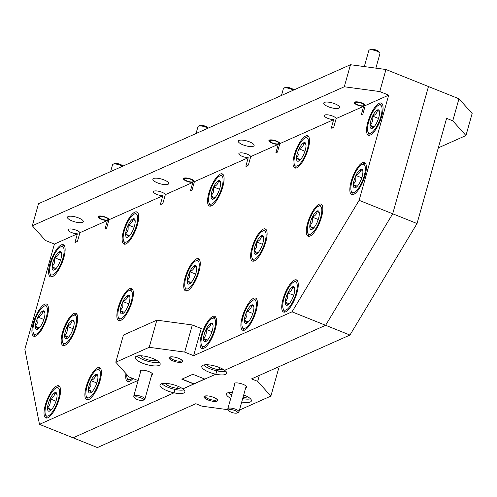 <?xml version="1.0" encoding="UTF-8"?>
<svg xmlns="http://www.w3.org/2000/svg" width="497" height="497" viewBox="0 0 497 497"><rect width="100%" height="100%" fill="white"/><g stroke="black" fill="none" stroke-linecap="round" stroke-linejoin="round"><path stroke-width="0.75" d="M232.31 392.841A8.219 2.46 15.7 0 1 232.031 392.344M241.71 402.036A12.928 3.864 -164.3 0 0 251.401 400.93A12.928 3.864 -164.3 0 0 244.157 395.115A12.928 3.864 -164.3 0 0 243.71 394.941M232.441 392.363A12.928 3.864 -164.3 0 0 226.514 393.935A12.928 3.864 -164.3 0 0 230.757 398.364M228.359 392.624A12.928 3.864 -164.3 0 0 231.708 394.972M213.679 397.383A7.107 2.125 -164.3 0 0 204.503 396.19A7.107 2.125 -164.3 0 0 207.963 399.93A7.107 2.125 -164.3 0 0 215.182 401.464A7.107 2.125 -164.3 0 0 217.5 399.843A7.107 2.125 -164.3 0 0 213.679 397.383M205.18 395.966A6.188 1.851 -164.3 0 0 205.106 396.134A6.188 1.851 -164.3 0 0 208.572 398.917A6.188 1.851 -164.3 0 0 217.015 399.482A6.188 1.851 -164.3 0 0 217.034 399.302M245.661 387.977A6.604 1.976 -164.3 0 0 246.568 386.598A6.604 1.976 -164.3 0 0 243.021 384.311A6.604 1.976 -164.3 0 0 234.497 383.206A6.604 1.976 -164.3 0 0 234.553 384.858M219.898 367.712L219.345 369.669L219.898 367.712M222.793 369.103A8.219 2.46 15.7 0 1 219.345 369.669A8.219 2.46 15.7 0 1 211.877 367.917A8.219 2.46 15.7 0 1 207.299 364.748M178.112 386.324L177.559 388.281L178.112 386.324M181.007 387.716A8.219 2.46 15.7 0 1 177.559 388.281A8.219 2.46 15.7 0 1 170.092 386.529A8.219 2.46 15.7 0 1 165.513 383.361M452.761 120.827L458.961 98.773L472.15 113.49L465.95 135.544L452.761 120.827L446.598 118.354L417.033 223.538L349.95 335.046L251.525 378.894L257.688 381.367L259.366 375.403M228.21 409.727L201.975 406.186L195.812 403.713L97.387 447.567L73.059 437.807L174.031 392.823A12.928 3.864 -164.3 0 0 184.89 391.953A12.928 3.864 -164.3 0 0 182.859 388.89L204.658 379.031M277.183 367.463L278.55 368.78L270.877 396.084L257.688 381.367M458.961 98.773L428.464 86.546L392.698 213.785L325.616 325.293L224.644 370.277L325.616 325.293L392.698 213.785L428.464 86.546L385.964 69.505L379.764 91.56L388.685 95.138L365.245 105.581L362.866 114.061L361.294 114.764L363.674 106.283L336.177 118.534L333.791 127.015L331.977 128.183L331.269 128.139L333.655 119.659L279.823 143.639L277.438 152.119L275.866 152.821L278.252 144.341L250.755 156.592L248.37 165.072L246.549 166.24L245.847 166.197L248.227 157.717L194.395 181.697L192.016 190.183L190.444 190.879L192.824 182.399L165.327 194.65L162.941 203.13L161.127 204.298L160.419 204.255L162.805 195.775L108.973 219.755L106.588 228.241L105.016 228.937L107.402 220.457L79.905 232.708L77.52 241.188L75.699 242.356L74.997 242.312L77.377 233.832L54.415 244.064L24.85 349.242L39.48 424.351L137.905 380.497L128.984 376.925L115.795 362.207L149.218 347.31L156.847 320.167L192.32 324.957L201.242 328.536L193.613 355.678L292.037 311.83L359.12 200.322L388.685 95.138M417.033 223.538L359.12 200.322M349.95 335.046L292.037 311.83M193.842 384.001L181.834 379.186L192.83 374.291L204.832 379.099L215.816 374.21L216.767 370.818L215.816 374.21A12.928 3.864 -164.3 0 0 226.669 373.334A12.928 3.864 -164.3 0 0 224.644 370.277A12.928 3.864 -164.3 0 0 219.425 367.519A12.928 3.864 -164.3 0 0 201.782 366.339A12.928 3.864 -164.3 0 0 209.026 372.154A12.928 3.864 -164.3 0 0 215.816 374.21L182.859 388.89A12.928 3.864 -164.3 0 0 177.64 386.138A12.928 3.864 -164.3 0 0 159.997 384.951A12.928 3.864 -164.3 0 0 167.24 390.766A12.928 3.864 -164.3 0 0 174.031 392.823L73.059 437.807L39.48 424.351M239.448 410.087L270.877 396.084M161.842 383.641A12.928 3.864 -164.3 0 0 168.197 387.374A12.928 3.864 -164.3 0 0 174.981 389.431L174.031 392.823L174.981 389.431L177.559 388.281L174.981 389.431A12.928 3.864 -164.3 0 0 183.996 389.872M203.627 365.028A12.928 3.864 -164.3 0 0 209.982 368.762A12.928 3.864 -164.3 0 0 216.767 370.818L219.345 369.669L216.767 370.818A12.928 3.864 -164.3 0 0 225.781 371.253M465.95 135.544L438.304 147.857M242.666 398.644A12.928 3.864 -164.3 0 0 250.513 398.849M247.525 396.699A8.219 2.46 15.7 0 1 243.076 397.178M152.914 358.536A12.928 3.864 -164.3 0 0 135.265 357.355A12.928 3.864 -164.3 0 0 142.515 363.17A12.928 3.864 -164.3 0 0 160.158 364.351A12.928 3.864 -164.3 0 0 152.914 358.536M137.116 356.045A12.928 3.864 -164.3 0 0 143.465 359.778A12.928 3.864 -164.3 0 0 159.264 362.27M79.905 232.708A6.188 1.851 -164.3 0 0 76.445 230.285A6.188 1.851 -164.3 0 0 68.002 229.72A6.188 1.851 -164.3 0 0 71.469 232.503A6.188 1.851 -164.3 0 0 77.377 233.832M165.327 194.65A6.188 1.851 -164.3 0 0 161.873 192.227A6.188 1.851 -164.3 0 0 153.424 191.662A6.188 1.851 -164.3 0 0 156.897 194.439A6.188 1.851 -164.3 0 0 162.805 195.775M250.755 156.592A6.188 1.851 -164.3 0 0 247.295 154.169A6.188 1.851 -164.3 0 0 238.852 153.604A6.188 1.851 -164.3 0 0 242.319 156.381A6.188 1.851 -164.3 0 0 248.227 157.717M336.177 118.534A6.188 1.851 -164.3 0 0 332.723 116.105A6.188 1.851 -164.3 0 0 324.28 115.54A6.188 1.851 -164.3 0 0 327.747 118.323A6.188 1.851 -164.3 0 0 333.655 119.659M108.973 219.755A5.678 1.696 -164.3 0 0 105.786 217.208A5.678 1.696 -164.3 0 0 98.033 216.692A5.678 1.696 -164.3 0 0 101.22 219.245A5.678 1.696 -164.3 0 0 107.402 220.457M194.395 181.697A5.678 1.696 -164.3 0 0 191.215 179.15A5.678 1.696 -164.3 0 0 183.461 178.634A5.678 1.696 -164.3 0 0 186.642 181.188A5.678 1.696 -164.3 0 0 192.824 182.399M279.823 143.639A5.678 1.696 -164.3 0 0 276.636 141.092A5.678 1.696 -164.3 0 0 268.889 140.576A5.678 1.696 -164.3 0 0 272.07 143.13A5.678 1.696 -164.3 0 0 278.252 144.341M365.245 105.581A5.678 1.696 -164.3 0 0 362.064 103.034A5.678 1.696 -164.3 0 0 354.311 102.519A5.678 1.696 -164.3 0 0 357.492 105.072A5.678 1.696 -164.3 0 0 363.674 106.283M178.709 358.356A7.107 2.125 -164.3 0 0 169.527 357.163A7.107 2.125 -164.3 0 0 172.987 360.903A7.107 2.125 -164.3 0 0 180.212 362.437A7.107 2.125 -164.3 0 0 182.529 360.816A7.107 2.125 -164.3 0 0 178.709 358.356M170.21 356.939A6.188 1.851 -164.3 0 0 170.129 357.107A6.188 1.851 -164.3 0 0 173.596 359.89A6.188 1.851 -164.3 0 0 182.045 360.455A6.188 1.851 -164.3 0 0 182.064 360.275M151.597 375.278A6.604 1.976 -164.3 0 0 152.504 373.893A6.604 1.976 -164.3 0 0 148.957 371.613A6.604 1.976 -164.3 0 0 140.434 370.501A6.604 1.976 -164.3 0 0 140.489 372.154M296.784 167.806A17.314 5.597 -68.2 0 0 307.413 151.386A17.314 5.597 -68.2 0 0 307.699 135.83A17.314 5.597 -68.2 0 0 305.723 135.998A17.314 5.597 -68.2 0 0 295.094 152.417A17.314 5.597 -68.2 0 0 294.814 167.967A17.314 5.597 -68.2 0 0 296.784 167.806M254.371 260.9A17.314 5.597 -68.2 0 0 265 244.481A17.314 5.597 -68.2 0 0 265.28 228.931A17.314 5.597 -68.2 0 0 263.311 229.092A17.314 5.597 -68.2 0 0 252.681 245.512A17.314 5.597 -68.2 0 0 252.401 261.068A17.314 5.597 -68.2 0 0 254.371 260.9M187.518 290.689A17.314 5.597 -68.2 0 0 198.148 274.263A17.314 5.597 -68.2 0 0 198.427 258.713A17.314 5.597 -68.2 0 0 196.458 258.881A17.314 5.597 -68.2 0 0 185.828 275.301A17.314 5.597 -68.2 0 0 185.543 290.851A17.314 5.597 -68.2 0 0 187.518 290.689M211.362 205.864A17.314 5.597 -68.2 0 0 221.985 189.444A17.314 5.597 -68.2 0 0 222.271 173.888A17.314 5.597 -68.2 0 0 220.301 174.056A17.314 5.597 -68.2 0 0 209.672 190.475A17.314 5.597 -68.2 0 0 209.386 206.025A17.314 5.597 -68.2 0 0 211.362 205.864M125.934 243.921A17.314 5.597 -68.2 0 0 136.563 227.502A17.314 5.597 -68.2 0 0 136.849 211.946A17.314 5.597 -68.2 0 0 134.873 212.113A17.314 5.597 -68.2 0 0 124.244 228.533A17.314 5.597 -68.2 0 0 123.964 244.089A17.314 5.597 -68.2 0 0 125.934 243.921M120.659 320.472A17.314 5.597 -68.2 0 0 131.289 304.052A17.314 5.597 -68.2 0 0 131.575 288.496A17.314 5.597 -68.2 0 0 129.605 288.664A17.314 5.597 -68.2 0 0 118.976 305.083A17.314 5.597 -68.2 0 0 118.69 320.64A17.314 5.597 -68.2 0 0 120.659 320.472M203.82 348.279A17.314 5.597 -68.2 0 0 214.449 331.853A17.314 5.597 -68.2 0 0 214.729 316.303A17.314 5.597 -68.2 0 0 212.759 316.465A17.314 5.597 -68.2 0 0 202.13 332.891A17.314 5.597 -68.2 0 0 201.844 348.44A17.314 5.597 -68.2 0 0 203.82 348.279M285.526 311.874A17.314 5.597 -68.2 0 0 296.156 295.454A17.314 5.597 -68.2 0 0 296.442 279.898A17.314 5.597 -68.2 0 0 294.472 280.066A17.314 5.597 -68.2 0 0 283.843 296.485A17.314 5.597 -68.2 0 0 283.557 312.041A17.314 5.597 -68.2 0 0 285.526 311.874M310.085 236.081A17.314 5.597 -68.2 0 0 320.714 219.662A17.314 5.597 -68.2 0 0 320.994 204.105A17.314 5.597 -68.2 0 0 319.024 204.273A17.314 5.597 -68.2 0 0 308.395 220.693A17.314 5.597 -68.2 0 0 308.109 236.249A17.314 5.597 -68.2 0 0 310.085 236.081M370.321 135.041A17.314 5.597 -68.2 0 0 380.951 118.621A17.314 5.597 -68.2 0 0 381.236 103.065A17.314 5.597 -68.2 0 0 379.267 103.233A17.314 5.597 -68.2 0 0 368.637 119.653A17.314 5.597 -68.2 0 0 368.352 135.209A17.314 5.597 -68.2 0 0 370.321 135.041M353.634 194.42A17.314 5.597 -68.2 0 0 364.264 177.994A17.314 5.597 -68.2 0 0 364.543 162.444A17.314 5.597 -68.2 0 0 362.574 162.612A17.314 5.597 -68.2 0 0 351.944 179.032A17.314 5.597 -68.2 0 0 351.665 194.582A17.314 5.597 -68.2 0 0 353.634 194.42M244.673 330.076A17.314 5.597 -68.2 0 0 255.303 313.657A17.314 5.597 -68.2 0 0 255.588 298.101A17.314 5.597 -68.2 0 0 253.613 298.268A17.314 5.597 -68.2 0 0 242.983 314.688A17.314 5.597 -68.2 0 0 242.704 330.238A17.314 5.597 -68.2 0 0 244.673 330.076M125.971 373.564A17.314 5.597 -68.2 0 0 127.561 381.534A17.314 5.597 -68.2 0 0 129.537 381.373A17.314 5.597 -68.2 0 0 132.947 378.515M88.677 399.576A17.314 5.597 -68.2 0 0 99.307 383.15A17.314 5.597 -68.2 0 0 99.593 367.6A17.314 5.597 -68.2 0 0 97.623 367.761A17.314 5.597 -68.2 0 0 86.994 384.187A17.314 5.597 -68.2 0 0 86.708 399.737A17.314 5.597 -68.2 0 0 88.677 399.576M47.824 417.772A17.314 5.597 -68.2 0 0 58.453 401.352A17.314 5.597 -68.2 0 0 58.739 385.802A17.314 5.597 -68.2 0 0 56.764 385.964A17.314 5.597 -68.2 0 0 46.134 402.384A17.314 5.597 -68.2 0 0 45.854 417.94A17.314 5.597 -68.2 0 0 47.824 417.772M64.952 345.291A17.314 5.597 -68.2 0 0 75.581 328.871A17.314 5.597 -68.2 0 0 75.861 313.315A17.314 5.597 -68.2 0 0 73.891 313.483A17.314 5.597 -68.2 0 0 63.262 329.902A17.314 5.597 -68.2 0 0 62.976 345.458A17.314 5.597 -68.2 0 0 64.952 345.291M35.703 336.059A17.314 5.597 -68.2 0 0 46.333 319.639A17.314 5.597 -68.2 0 0 46.619 304.089A17.314 5.597 -68.2 0 0 44.643 304.251A17.314 5.597 -68.2 0 0 34.013 320.671A17.314 5.597 -68.2 0 0 33.734 336.227A17.314 5.597 -68.2 0 0 35.703 336.059M52.396 276.686A17.314 5.597 -68.2 0 0 63.026 260.26A17.314 5.597 -68.2 0 0 63.305 244.71A17.314 5.597 -68.2 0 0 61.336 244.872A17.314 5.597 -68.2 0 0 50.706 261.298A17.314 5.597 -68.2 0 0 50.421 276.848A17.314 5.597 -68.2 0 0 52.396 276.686M156.275 360.12A8.219 2.46 15.7 0 1 145.36 358.933A8.219 2.46 15.7 0 1 140.788 355.765M78.675 217.978A8.219 2.46 -164.3 0 0 67.455 217.226A8.219 2.46 -164.3 0 0 72.065 220.923A8.219 2.46 -164.3 0 0 83.279 221.674A8.219 2.46 -164.3 0 0 78.675 217.978M164.097 179.92A8.219 2.46 -164.3 0 0 152.883 179.168A8.219 2.46 -164.3 0 0 157.487 182.865A8.219 2.46 -164.3 0 0 168.707 183.617A8.219 2.46 -164.3 0 0 164.097 179.92M249.525 141.862A8.219 2.46 -164.3 0 0 238.305 141.111A8.219 2.46 -164.3 0 0 242.915 144.807A8.219 2.46 -164.3 0 0 254.129 145.559A8.219 2.46 -164.3 0 0 249.525 141.862M334.947 103.805A8.219 2.46 -164.3 0 0 323.733 103.053A8.219 2.46 -164.3 0 0 328.337 106.749A8.219 2.46 -164.3 0 0 339.557 107.501A8.219 2.46 -164.3 0 0 334.947 103.805M350.491 64.716L38.505 203.714L32.305 225.768L344.291 86.77L350.491 64.716L385.964 69.505M361.599 114.739L361.294 114.764A5.678 1.696 15.7 0 0 361.679 114.72M276.177 152.796L275.866 152.821A5.678 1.696 15.7 0 0 276.257 152.784M190.749 190.854L190.444 190.879A5.678 1.696 15.7 0 0 190.829 190.842M105.327 228.912L105.016 228.937A5.678 1.696 15.7 0 0 105.407 228.9M32.305 225.768L45.494 240.486L54.415 244.064M192.32 324.957L184.691 352.106L193.613 355.678M184.691 352.106L149.218 347.31M115.795 362.207L123.424 335.059L156.847 320.167M379.764 91.56L344.291 86.77M182.057 379.087L193.886 383.827M332.232 128.114A6.188 1.851 15.7 0 1 331.269 128.139M246.804 166.172A6.188 1.851 15.7 0 1 245.847 166.197M161.382 204.23A6.188 1.851 15.7 0 1 160.419 204.255M75.954 242.287A6.188 1.851 15.7 0 1 74.997 242.312M380.913 116.41A15.208 4.914 -68.2 0 0 378.552 105.246A15.208 4.914 -68.2 0 0 368.675 121.864A15.208 4.914 -68.2 0 0 367.917 131.78A15.208 4.914 -68.2 0 0 373.924 130.531A15.208 4.914 -68.2 0 0 380.913 116.41M378.552 105.246L380.453 104.295A16.898 5.461 111.8 0 1 382.243 103.954M378.813 117.348A9.996 3.231 -68.2 0 0 379.565 112.993A9.996 3.231 -68.2 0 0 379.317 110.825A9.996 3.231 -68.2 0 0 377.378 109.955A9.996 3.231 -68.2 0 0 372.601 116.099A9.996 3.231 -68.2 0 0 370.023 125.281A9.996 3.231 -68.2 0 0 372.216 128.319A9.996 3.231 -68.2 0 0 372.321 128.269A9.996 3.231 -68.2 0 0 376.987 122.175A9.996 3.231 -68.2 0 0 378.813 117.348M369.693 135.265A16.898 5.461 111.8 0 1 368.637 133.78L367.917 131.78M379.528 111.788L377.378 109.955C377.329 112.602 375.738 114.645 372.601 116.099C373.272 119.771 372.415 122.834 370.023 125.281C372.278 126.897 373.011 127.909 372.216 128.319M378.478 118.454L372.601 116.099M374.005 126.878L370.023 125.281M308.438 222.904A15.208 4.914 -68.2 0 0 307.674 232.82A15.208 4.914 -68.2 0 0 313.682 231.571A15.208 4.914 -68.2 0 0 320.671 217.45A15.208 4.914 -68.2 0 0 318.31 206.286A15.208 4.914 -68.2 0 0 308.438 222.904M309.451 236.305A16.898 5.461 111.8 0 1 308.395 234.82L307.674 232.82M310.532 221.966A9.996 3.231 -68.2 0 0 309.78 226.321A9.996 3.231 -68.2 0 0 311.973 229.359A9.996 3.231 -68.2 0 0 312.079 229.31A9.996 3.231 -68.2 0 0 316.744 223.215A9.996 3.231 -68.2 0 0 319.322 214.033A9.996 3.231 -68.2 0 0 319.074 211.871A9.996 3.231 -68.2 0 0 317.136 210.995A9.996 3.231 -68.2 0 0 312.358 217.139A9.996 3.231 -68.2 0 0 310.532 221.966M319.285 212.828L317.136 210.995C317.086 213.642 315.496 215.686 312.358 217.139L312.246 222.202L309.78 226.321C312.035 227.937 312.768 228.949 311.973 229.359M318.31 206.286L320.217 205.336A16.898 5.461 111.8 0 1 322 204.994M318.235 219.494L312.358 217.139M313.762 227.918L309.78 226.321M351.988 181.237A15.208 4.914 -68.2 0 0 351.23 191.159A15.208 4.914 -68.2 0 0 357.231 189.904A15.208 4.914 -68.2 0 0 364.22 175.789A15.208 4.914 -68.2 0 0 361.866 164.625A15.208 4.914 -68.2 0 0 351.988 181.237M353 194.638A16.898 5.461 111.8 0 1 351.944 193.159L351.23 191.159M354.081 180.305A9.996 3.231 -68.2 0 0 353.33 184.654A9.996 3.231 -68.2 0 0 355.523 187.698A9.996 3.231 -68.2 0 0 355.635 187.642A9.996 3.231 -68.2 0 0 360.294 181.554A9.996 3.231 -68.2 0 0 362.878 172.372A9.996 3.231 -68.2 0 0 362.624 170.204A9.996 3.231 -68.2 0 0 360.685 169.334A9.996 3.231 -68.2 0 0 355.914 175.472A9.996 3.231 -68.2 0 0 354.081 180.305M362.835 171.167L360.685 169.334C360.642 171.974 359.051 174.025 355.914 175.472L355.796 180.535L353.33 184.654C355.585 186.276 356.318 187.288 355.523 187.698M361.866 164.625L363.767 163.675A16.898 5.461 111.8 0 1 365.556 163.327M361.791 177.833L355.914 175.472M357.312 186.251L353.33 184.654M283.88 298.697A15.208 4.914 -68.2 0 0 283.122 308.612A15.208 4.914 -68.2 0 0 289.13 307.357A15.208 4.914 -68.2 0 0 296.119 293.242A15.208 4.914 -68.2 0 0 293.758 282.079A15.208 4.914 -68.2 0 0 283.88 298.697M284.899 312.091A16.898 5.461 111.8 0 1 283.843 310.613L283.122 308.612M285.98 297.759A9.996 3.231 -68.2 0 0 285.228 302.114A9.996 3.231 -68.2 0 0 287.421 305.152A9.996 3.231 -68.2 0 0 287.527 305.102A9.996 3.231 -68.2 0 0 292.193 299.008A9.996 3.231 -68.2 0 0 294.771 289.826A9.996 3.231 -68.2 0 0 294.522 287.657A9.996 3.231 -68.2 0 0 292.584 286.788A9.996 3.231 -68.2 0 0 287.806 292.932A9.996 3.231 -68.2 0 0 285.98 297.759M294.733 288.62L292.584 286.788C292.534 289.428 290.944 291.478 287.806 292.932L287.695 297.989L285.228 302.114C287.483 303.729 288.217 304.742 287.421 305.152M293.758 282.079L295.659 281.128A16.898 5.461 111.8 0 1 297.448 280.786M293.684 295.286L287.806 292.932M289.211 303.704L285.228 302.114M243.027 316.893A15.208 4.914 -68.2 0 0 242.269 326.815A15.208 4.914 -68.2 0 0 248.27 325.56A15.208 4.914 -68.2 0 0 255.259 311.445A15.208 4.914 -68.2 0 0 252.905 300.281A15.208 4.914 -68.2 0 0 243.027 316.893M244.039 330.294A16.898 5.461 111.8 0 1 242.99 328.815L242.269 326.815M245.127 315.962A9.996 3.231 -68.2 0 0 244.369 320.31A9.996 3.231 -68.2 0 0 246.562 323.354A9.996 3.231 -68.2 0 0 246.674 323.298A9.996 3.231 -68.2 0 0 251.333 317.21A9.996 3.231 -68.2 0 0 253.917 308.028A9.996 3.231 -68.2 0 0 253.663 305.86A9.996 3.231 -68.2 0 0 251.724 304.99A9.996 3.231 -68.2 0 0 246.953 311.128A9.996 3.231 -68.2 0 0 245.127 315.962M253.874 306.823L251.724 304.99C251.681 307.631 250.09 309.681 246.953 311.128L246.841 316.191L244.369 320.31C246.63 321.932 247.357 322.944 246.562 323.354M252.905 300.281L254.806 299.331A16.898 5.461 111.8 0 1 256.595 298.989M252.83 313.489L246.953 311.128M248.351 321.907L244.369 320.31M295.137 154.623A15.208 4.914 -68.2 0 0 294.379 164.544A15.208 4.914 -68.2 0 0 300.381 163.289A15.208 4.914 -68.2 0 0 307.37 149.175A15.208 4.914 -68.2 0 0 305.015 138.011A15.208 4.914 -68.2 0 0 295.137 154.623M296.15 168.023A16.898 5.461 111.8 0 1 295.1 166.545L294.379 164.544M297.231 153.691A9.996 3.231 -68.2 0 0 296.479 158.04A9.996 3.231 -68.2 0 0 298.672 161.084A9.996 3.231 -68.2 0 0 298.784 161.028A9.996 3.231 -68.2 0 0 303.443 154.94A9.996 3.231 -68.2 0 0 306.028 145.758A9.996 3.231 -68.2 0 0 305.773 143.59A9.996 3.231 -68.2 0 0 303.835 142.72A9.996 3.231 -68.2 0 0 299.064 148.858A9.996 3.231 -68.2 0 0 297.231 153.691M305.984 144.552L303.835 142.72C303.791 145.36 302.201 147.41 299.064 148.858L298.952 153.921L296.479 158.04C298.74 159.661 299.467 160.674 298.672 161.084M305.015 138.011L306.916 137.06A16.898 5.461 111.8 0 1 308.705 136.718M304.941 151.218L299.064 148.858M300.461 159.636L296.479 158.04M252.725 247.723A15.208 4.914 -68.2 0 0 251.967 257.639A15.208 4.914 -68.2 0 0 257.968 256.39A15.208 4.914 -68.2 0 0 264.957 242.275A15.208 4.914 -68.2 0 0 262.602 231.105A15.208 4.914 -68.2 0 0 252.725 247.723M253.737 261.124A16.898 5.461 111.8 0 1 252.681 259.639L251.967 257.639M254.818 246.792A9.996 3.231 -68.2 0 0 254.066 251.14A9.996 3.231 -68.2 0 0 256.259 254.178A9.996 3.231 -68.2 0 0 256.371 254.129A9.996 3.231 -68.2 0 0 261.031 248.04A9.996 3.231 -68.2 0 0 263.615 238.858A9.996 3.231 -68.2 0 0 263.36 236.69A9.996 3.231 -68.2 0 0 261.422 235.814A9.996 3.231 -68.2 0 0 256.651 241.958A9.996 3.231 -68.2 0 0 254.818 246.792M263.572 237.653L261.422 235.814C261.379 238.461 259.788 240.505 256.651 241.958L256.533 247.021L254.066 251.14C256.322 252.762 257.055 253.774 256.259 254.178M262.602 231.105L264.503 230.161A16.898 5.461 111.8 0 1 266.293 229.813M262.528 244.313L256.651 241.958M258.049 252.737L254.066 251.14M214.406 329.648A15.208 4.914 -68.2 0 0 212.051 318.478A15.208 4.914 -68.2 0 0 202.173 335.096A15.208 4.914 -68.2 0 0 201.409 345.017A15.208 4.914 -68.2 0 0 207.417 343.762A15.208 4.914 -68.2 0 0 214.406 329.648M212.051 318.478L213.952 317.533A16.898 5.461 111.8 0 1 215.735 317.185M212.312 330.58A9.996 3.231 -68.2 0 0 213.064 326.231A9.996 3.231 -68.2 0 0 212.809 324.063A9.996 3.231 -68.2 0 0 210.871 323.187A9.996 3.231 -68.2 0 0 206.1 329.331A9.996 3.231 -68.2 0 0 203.515 338.513A9.996 3.231 -68.2 0 0 205.708 341.557A9.996 3.231 -68.2 0 0 205.82 341.501A9.996 3.231 -68.2 0 0 210.48 335.413A9.996 3.231 -68.2 0 0 212.312 330.58M203.186 348.496A16.898 5.461 111.8 0 1 202.13 347.012L201.409 345.017M213.02 325.026L210.871 323.187C210.821 325.833 209.231 327.883 206.1 329.331C206.771 333.009 205.907 336.071 203.515 338.513C205.77 340.134 206.503 341.147 205.708 341.557M211.97 331.685L206.1 329.331M207.498 340.11L203.515 338.513M185.872 277.506A15.208 4.914 -68.2 0 0 185.108 287.428A15.208 4.914 -68.2 0 0 191.115 286.173A15.208 4.914 -68.2 0 0 198.104 272.058A15.208 4.914 -68.2 0 0 195.743 260.894A15.208 4.914 -68.2 0 0 185.872 277.506M186.884 290.907A16.898 5.461 111.8 0 1 185.828 289.422L185.108 287.428M187.965 276.574A9.996 3.231 -68.2 0 0 187.214 280.923A9.996 3.231 -68.2 0 0 189.407 283.967A9.996 3.231 -68.2 0 0 189.512 283.911A9.996 3.231 -68.2 0 0 194.178 277.823A9.996 3.231 -68.2 0 0 196.756 268.641A9.996 3.231 -68.2 0 0 196.508 266.473A9.996 3.231 -68.2 0 0 194.569 265.603A9.996 3.231 -68.2 0 0 189.792 271.741A9.996 3.231 -68.2 0 0 187.965 276.574M196.719 267.436L194.569 265.603C194.52 268.243 192.929 270.293 189.792 271.741L189.68 276.804L187.214 280.923C189.469 282.544 190.202 283.557 189.407 283.967M195.743 260.894L197.651 259.943A16.898 5.461 111.8 0 1 199.434 259.596M195.669 274.095L189.792 271.741M191.196 282.52L187.214 280.923M209.709 192.681A15.208 4.914 -68.2 0 0 208.951 202.602A15.208 4.914 -68.2 0 0 214.959 201.347A15.208 4.914 -68.2 0 0 221.948 187.232A15.208 4.914 -68.2 0 0 219.587 176.068A15.208 4.914 -68.2 0 0 209.709 192.681M210.728 206.081A16.898 5.461 111.8 0 1 209.672 204.602L208.951 202.602M211.809 191.749A9.996 3.231 -68.2 0 0 211.057 196.104A9.996 3.231 -68.2 0 0 213.25 199.142A9.996 3.231 -68.2 0 0 213.356 199.086A9.996 3.231 -68.2 0 0 218.021 192.998A9.996 3.231 -68.2 0 0 220.6 183.815A9.996 3.231 -68.2 0 0 220.351 181.647A9.996 3.231 -68.2 0 0 218.413 180.778A9.996 3.231 -68.2 0 0 213.635 186.915A9.996 3.231 -68.2 0 0 211.809 191.749M220.562 182.61L218.413 180.778C218.363 183.418 216.773 185.468 213.635 186.915L213.524 191.979L211.057 196.104C213.312 197.719 214.045 198.732 213.25 199.142M219.587 176.068L221.494 175.118A16.898 5.461 111.8 0 1 223.277 174.776M219.512 189.276L213.635 186.915M215.039 197.694L211.057 196.104M87.031 386.393A15.208 4.914 -68.2 0 0 86.273 396.308A15.208 4.914 -68.2 0 0 92.28 395.059A15.208 4.914 -68.2 0 0 99.27 380.944A15.208 4.914 -68.2 0 0 96.909 369.774A15.208 4.914 -68.2 0 0 87.031 386.393M88.05 399.793A16.898 5.461 111.8 0 1 86.994 398.308L86.273 396.308M89.131 385.461A9.996 3.231 -68.2 0 0 88.379 389.81A9.996 3.231 -68.2 0 0 90.572 392.847A9.996 3.231 -68.2 0 0 90.678 392.798A9.996 3.231 -68.2 0 0 95.343 386.709A9.996 3.231 -68.2 0 0 97.921 377.527A9.996 3.231 -68.2 0 0 97.673 375.359A9.996 3.231 -68.2 0 0 95.735 374.483A9.996 3.231 -68.2 0 0 90.957 380.627A9.996 3.231 -68.2 0 0 89.131 385.461M97.884 376.322L95.735 374.483C95.685 377.13 94.095 379.18 90.957 380.627L90.845 385.691L88.379 389.81C90.634 391.431 91.367 392.444 90.572 392.847M96.909 369.774L98.81 368.83A16.898 5.461 111.8 0 1 100.599 368.482M96.834 382.982L90.957 380.627M92.361 391.406L88.379 389.81M124.287 230.738A15.208 4.914 -68.2 0 0 123.529 240.66A15.208 4.914 -68.2 0 0 129.531 239.405A15.208 4.914 -68.2 0 0 136.52 225.29A15.208 4.914 -68.2 0 0 134.165 214.126A15.208 4.914 -68.2 0 0 124.287 230.738M125.3 244.139A16.898 5.461 111.8 0 1 124.25 242.66L123.529 240.66M126.381 229.807A9.996 3.231 -68.2 0 0 125.629 234.162A9.996 3.231 -68.2 0 0 127.822 237.199A9.996 3.231 -68.2 0 0 127.934 237.15A9.996 3.231 -68.2 0 0 132.593 231.055A9.996 3.231 -68.2 0 0 135.178 221.873A9.996 3.231 -68.2 0 0 134.923 219.705A9.996 3.231 -68.2 0 0 132.985 218.835A9.996 3.231 -68.2 0 0 128.214 224.973A9.996 3.231 -68.2 0 0 126.381 229.807M135.134 220.668L132.985 218.835C132.941 221.476 131.351 223.526 128.214 224.973L128.096 230.036L125.629 234.162C127.891 235.777 128.617 236.789 127.822 237.199M134.165 214.126L136.066 213.176A16.898 5.461 111.8 0 1 137.855 212.834M134.091 227.334L128.214 224.973M129.611 235.752L125.629 234.162M75.538 326.659A15.208 4.914 -68.2 0 0 73.177 315.496A15.208 4.914 -68.2 0 0 63.305 332.114A15.208 4.914 -68.2 0 0 62.541 342.029A15.208 4.914 -68.2 0 0 68.549 340.78A15.208 4.914 -68.2 0 0 75.538 326.659M73.177 315.496L75.084 314.545A16.898 5.461 111.8 0 1 76.867 314.203M73.438 327.598A9.996 3.231 -68.2 0 0 74.19 323.243A9.996 3.231 -68.2 0 0 73.941 321.081A9.996 3.231 -68.2 0 0 72.003 320.205A9.996 3.231 -68.2 0 0 67.225 326.349A9.996 3.231 -68.2 0 0 64.647 335.531A9.996 3.231 -68.2 0 0 66.84 338.569A9.996 3.231 -68.2 0 0 66.946 338.519A9.996 3.231 -68.2 0 0 71.611 332.425A9.996 3.231 -68.2 0 0 73.438 327.598M64.318 345.514A16.898 5.461 111.8 0 1 63.262 344.03L62.541 342.029M74.152 322.044L72.003 320.205C71.953 322.851 70.363 324.895 67.225 326.349C67.896 330.027 67.039 333.083 64.647 335.531C66.902 337.146 67.635 338.165 66.84 338.569M73.102 328.703L67.225 326.349M68.629 337.128L64.647 335.531M50.75 263.503A15.208 4.914 -68.2 0 0 49.986 273.418A15.208 4.914 -68.2 0 0 55.993 272.17A15.208 4.914 -68.2 0 0 62.982 258.055A15.208 4.914 -68.2 0 0 60.622 246.885A15.208 4.914 -68.2 0 0 50.75 263.503M51.763 276.904A16.898 5.461 111.8 0 1 50.706 275.419L49.986 273.418M52.844 262.571A9.996 3.231 -68.2 0 0 52.092 266.92A9.996 3.231 -68.2 0 0 54.285 269.964A9.996 3.231 -68.2 0 0 54.39 269.908A9.996 3.231 -68.2 0 0 59.056 263.82A9.996 3.231 -68.2 0 0 61.634 254.638A9.996 3.231 -68.2 0 0 61.386 252.47A9.996 3.231 -68.2 0 0 59.447 251.594A9.996 3.231 -68.2 0 0 54.67 257.738A9.996 3.231 -68.2 0 0 52.844 262.571M61.597 253.433L59.447 251.594C59.398 254.24 57.807 256.29 54.67 257.738L54.558 262.801L52.092 266.92C54.347 268.542 55.08 269.554 54.285 269.964M60.622 246.885L62.529 245.94A16.898 5.461 111.8 0 1 64.312 245.593M60.547 260.093L54.67 257.738M56.074 268.517L52.092 266.92M34.057 322.882A15.208 4.914 -68.2 0 0 33.299 332.797A15.208 4.914 -68.2 0 0 39.3 331.549A15.208 4.914 -68.2 0 0 46.289 317.434A15.208 4.914 -68.2 0 0 43.935 306.264A15.208 4.914 -68.2 0 0 34.057 322.882M35.07 336.283A16.898 5.461 111.8 0 1 34.02 334.798L33.299 332.797M36.151 321.95A9.996 3.231 -68.2 0 0 35.399 326.299A9.996 3.231 -68.2 0 0 37.592 329.337A9.996 3.231 -68.2 0 0 37.704 329.287A9.996 3.231 -68.2 0 0 42.363 323.199A9.996 3.231 -68.2 0 0 44.947 314.011A9.996 3.231 -68.2 0 0 44.693 311.849A9.996 3.231 -68.2 0 0 42.754 310.973A9.996 3.231 -68.2 0 0 37.983 317.117A9.996 3.231 -68.2 0 0 36.151 321.95M44.904 312.812L42.754 310.973C42.711 313.619 41.121 315.663 37.983 317.117L37.871 322.18L35.399 326.299C37.66 327.921 38.387 328.933 37.592 329.337M43.935 306.264L45.836 305.313A16.898 5.461 111.8 0 1 47.625 304.972M43.86 319.472L37.983 317.117M39.381 327.896L35.399 326.299M126.76 374.446A15.208 4.914 -68.2 0 0 127.126 378.111A15.208 4.914 -68.2 0 0 131.947 378.111M128.903 381.59A16.898 5.461 111.8 0 1 127.847 380.106L127.126 378.111M119.013 307.295A15.208 4.914 -68.2 0 0 118.255 317.21A15.208 4.914 -68.2 0 0 124.256 315.962A15.208 4.914 -68.2 0 0 131.251 301.841A15.208 4.914 -68.2 0 0 128.891 290.677A15.208 4.914 -68.2 0 0 119.013 307.295M120.032 320.689A16.898 5.461 111.8 0 1 118.976 319.211L118.255 317.21M121.113 306.357A9.996 3.231 -68.2 0 0 120.361 310.712A9.996 3.231 -68.2 0 0 122.548 313.75A9.996 3.231 -68.2 0 0 122.66 313.7A9.996 3.231 -68.2 0 0 127.325 307.606A9.996 3.231 -68.2 0 0 129.903 298.424A9.996 3.231 -68.2 0 0 129.655 296.255A9.996 3.231 -68.2 0 0 127.71 295.386A9.996 3.231 -68.2 0 0 122.939 301.53A9.996 3.231 -68.2 0 0 121.113 306.357M129.86 297.218L127.71 295.386C127.667 298.026 126.076 300.076 122.939 301.53L122.827 306.593L120.361 310.712C122.616 312.327 123.343 313.34 122.548 313.75M128.891 290.677L130.792 289.726A16.898 5.461 111.8 0 1 132.581 289.384M128.816 303.884L122.939 301.53M124.337 312.309L120.361 310.712M58.41 399.147A15.208 4.914 -68.2 0 0 56.055 387.977A15.208 4.914 -68.2 0 0 46.178 404.595A15.208 4.914 -68.2 0 0 45.42 414.51A15.208 4.914 -68.2 0 0 51.421 413.262A15.208 4.914 -68.2 0 0 58.41 399.147M56.055 387.977L57.956 387.026A16.898 5.461 111.8 0 1 59.746 386.685M56.316 400.079A9.996 3.231 -68.2 0 0 57.068 395.73A9.996 3.231 -68.2 0 0 56.813 393.562A9.996 3.231 -68.2 0 0 54.875 392.686A9.996 3.231 -68.2 0 0 50.104 398.83A9.996 3.231 -68.2 0 0 47.519 408.012A9.996 3.231 -68.2 0 0 49.712 411.05A9.996 3.231 -68.2 0 0 49.824 411A9.996 3.231 -68.2 0 0 54.484 404.912A9.996 3.231 -68.2 0 0 56.316 400.079M47.19 417.996A16.898 5.461 111.8 0 1 46.14 416.511L45.42 414.51M57.025 394.525L54.875 392.686C54.832 395.332 53.241 397.376 50.104 398.83C50.775 402.508 49.911 405.564 47.519 408.012C49.781 409.634 50.508 410.646 49.712 411.05M55.981 401.185L50.104 398.83M51.502 409.609L47.519 408.012M137.172 399.495A4.616 1.379 -164.3 0 0 143.136 400.265A4.616 1.379 -164.3 0 0 140.887 397.836A4.616 1.379 -164.3 0 0 136.197 396.842A4.616 1.379 -164.3 0 0 134.693 397.898A4.616 1.379 -164.3 0 0 137.172 399.495M134.693 397.898L133.904 396.643A5.771 1.727 15.7 0 1 133.774 396.041A5.771 1.727 15.7 0 1 141.651 396.569A5.771 1.727 15.7 0 1 144.882 399.166A5.771 1.727 15.7 0 1 144.459 399.607L143.136 400.265M234.951 410.541A4.616 1.379 -164.3 0 0 230.26 409.54A4.616 1.379 -164.3 0 0 228.757 410.597A4.616 1.379 -164.3 0 0 231.235 412.193A4.616 1.379 -164.3 0 0 237.199 412.97A4.616 1.379 -164.3 0 0 234.951 410.541M228.757 410.597L227.974 409.342A5.771 1.727 15.7 0 1 227.837 408.745A5.771 1.727 15.7 0 1 235.715 409.273A5.771 1.727 15.7 0 1 238.951 411.87A5.771 1.727 15.7 0 1 238.523 412.311L237.199 412.97M207.926 128.232A5.771 1.727 -164.3 0 0 205.851 127.182A5.771 1.727 -164.3 0 0 198.402 126.213L199.726 125.555A4.616 1.379 15.7 0 1 205.69 126.325A4.616 1.379 15.7 0 1 208.168 127.928L208.268 128.083M187.071 180.995A4.616 1.379 -164.3 0 0 193.035 181.772A4.616 1.379 -164.3 0 0 190.786 179.342A4.616 1.379 -164.3 0 0 186.095 178.348A4.616 1.379 -164.3 0 0 184.592 179.398A4.616 1.379 -164.3 0 0 187.071 180.995M198.402 126.213A5.771 1.727 -164.3 0 0 197.974 126.654L196.042 133.525M293.354 90.174A5.771 1.727 -164.3 0 0 291.279 89.125A5.771 1.727 -164.3 0 0 283.83 88.155L285.154 87.497A4.616 1.379 15.7 0 1 291.112 88.267A4.616 1.379 15.7 0 1 293.59 89.864L293.69 90.025M272.499 142.937A4.616 1.379 -164.3 0 0 278.457 143.714A4.616 1.379 -164.3 0 0 276.208 141.285A4.616 1.379 -164.3 0 0 271.524 140.291A4.616 1.379 -164.3 0 0 270.014 141.341A4.616 1.379 -164.3 0 0 272.499 142.937M283.83 88.155A5.771 1.727 -164.3 0 0 283.402 88.596L281.47 95.467M369.252 50.098L370.576 49.433A4.616 1.379 15.7 0 1 376.54 50.209A4.616 1.379 15.7 0 1 379.018 51.806L379.807 53.061A5.771 1.727 -164.3 0 0 376.701 51.067A5.771 1.727 -164.3 0 0 369.252 50.098A5.771 1.727 -164.3 0 0 368.824 50.539L364.313 66.586M375.869 68.145L379.938 53.664A5.771 1.727 -164.3 0 0 379.807 53.061M357.921 104.879A4.616 1.379 -164.3 0 0 363.885 105.656A4.616 1.379 -164.3 0 0 361.636 103.227A4.616 1.379 -164.3 0 0 356.945 102.233A4.616 1.379 -164.3 0 0 355.442 103.283A4.616 1.379 -164.3 0 0 357.921 104.879M122.498 166.29A5.771 1.727 -164.3 0 0 120.429 165.24A5.771 1.727 -164.3 0 0 112.981 164.271L114.304 163.612A4.616 1.379 15.7 0 1 120.262 164.383A4.616 1.379 15.7 0 1 122.74 165.986L122.84 166.141M101.649 219.053A4.616 1.379 -164.3 0 0 107.607 219.829A4.616 1.379 -164.3 0 0 105.358 217.4A4.616 1.379 -164.3 0 0 100.667 216.406A4.616 1.379 -164.3 0 0 99.164 217.456A4.616 1.379 -164.3 0 0 101.649 219.053M112.981 164.271A5.771 1.727 -164.3 0 0 112.552 164.712L110.62 171.583M144.882 399.166L152.119 373.433M133.774 396.041L141.005 370.308M227.837 408.745L235.069 383.013M238.951 411.87L246.183 386.132M193.035 181.772L194.284 181.15M184.592 179.398L183.847 178.218M278.457 143.714L279.712 143.093M270.014 141.341L269.275 140.16M363.885 105.656L365.133 105.035M355.442 103.283L354.696 102.102M107.607 219.829L108.855 219.208M99.164 217.456L98.425 216.276"/></g></svg>
